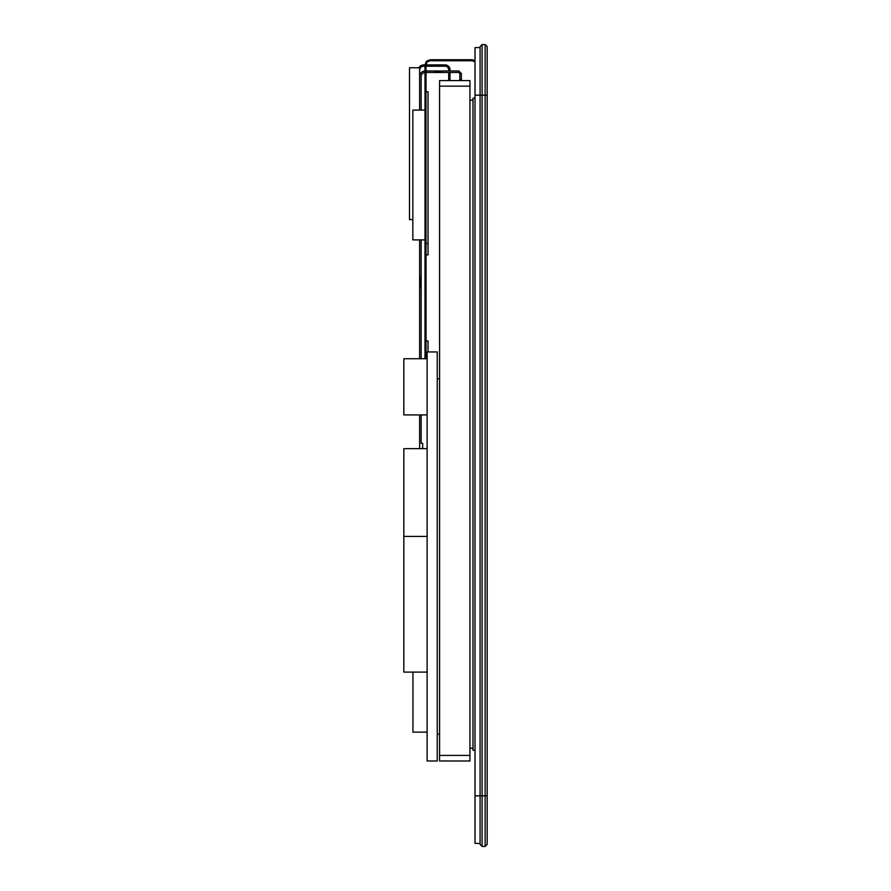 <?xml version="1.0" encoding="UTF-8"?>
<svg xmlns="http://www.w3.org/2000/svg" width="891" height="891" viewBox="0 0 891 891"><rect width="100%" height="100%" fill="white"/><g stroke="black" fill="none" stroke-linecap="round" stroke-linejoin="round"><path stroke-width="1.34" d="M482.098 846.45L485.138 846.45L487.165 844.423L487.165 46.577L485.138 44.55L482.098 44.55L480.082 46.577L482.098 44.55L482.098 846.45L480.082 844.423L480.082 795.83L475.014 795.83L475.014 47.591L480.082 47.591M480.082 46.577L480.082 795.83L485.138 795.83L485.138 846.45M487.165 46.577L485.138 44.55L485.138 795.83L487.165 795.83M482.098 44.55L485.138 44.55M475.014 98.21L472.987 98.21L472.987 750.267L475.014 750.267M472.987 100.237L469.947 100.237M472.987 748.24L469.947 748.24M426.009 358.728L426.009 64.798L424.996 64.798L426.477 61.223L430.063 59.742L472.174 59.742L474.591 60.354M424.996 243.544L426.009 243.544L426.009 91.673L428.036 91.662L428.036 254.871L424.996 254.882L424.996 64.798M426.009 91.673L424.996 91.673M426.009 64.798L427.201 61.936L430.063 60.755L430.063 59.742M430.063 60.755L472.174 60.755L472.174 59.742M424.996 358.728L424.996 254.882M472.319 60.755L474.112 61.245M472.174 60.755L475.014 61.947M428.036 351.945L428.036 340.941L425.508 340.941L425.508 358.728M480.082 843.409L475.014 843.409L475.014 795.83M424.996 239.891L412.845 239.891L412.845 110.083L424.996 110.083M439.575 755.423L439.575 80.591L469.947 80.591L469.947 760.992L439.575 760.992L439.575 755.423L469.947 755.423M439.575 80.591L469.947 80.591M412.845 219.62L409.504 219.62L409.504 67.749L419.628 67.749L419.628 110.083L419.628 76.548A5.569 5.569 0 0 1 424.996 70.979M419.628 448.641L419.628 414.928M419.628 358.728L419.628 239.891M421.153 110.083L421.153 76.548A4.054 4.054 0 0 1 424.996 72.505M421.153 358.728L421.153 277.235L419.628 277.235M421.153 277.235L421.153 239.891M426.009 72.494L434.719 72.494L434.719 70.979L458.809 70.979L458.809 72.494L459.823 73.508L459.823 79.422L461.349 79.422L461.349 80.591L459.823 80.591L461.349 80.413M426.009 70.979L434.719 70.979M434.719 72.494L458.809 72.494M458.809 70.979L461.349 73.508L461.349 79.422M461.349 73.508L459.823 73.508M422.668 448.641L422.668 443.284L421.153 443.284L421.153 414.928M441.88 72.494L441.88 70.979M459.823 79.422L459.823 80.413M459.823 80.079L461.349 80.079M441.223 72.494L441.223 70.979M440.522 72.494L440.522 70.979M439.775 72.494L439.775 70.979M438.996 72.494L438.996 70.979M438.172 72.494L438.172 70.979M437.336 72.494L437.336 70.979M436.467 72.494L436.467 70.979M435.599 72.494L435.599 70.979M421.153 277.669L419.628 277.669M421.153 278.115L419.628 278.115M421.153 278.538L419.628 278.538M421.153 278.961L419.628 278.961M421.153 279.362L419.628 279.362M421.153 279.763L419.628 279.763M421.153 280.13L419.628 280.13M421.153 280.476L419.628 280.476M421.153 280.81L419.628 280.81M421.153 281.099L419.628 281.099M421.153 281.378L419.628 281.378M421.153 281.612L419.628 281.612M421.153 281.812L419.628 281.812M421.153 281.979L419.628 281.979M421.153 282.113L419.628 282.113M421.153 282.213L419.628 282.213M421.153 282.269L419.628 282.269L421.153 282.291M421.153 282.313L419.628 282.313M421.153 282.369L419.628 282.369M421.153 282.469L419.628 282.469M421.153 282.603L419.628 282.603M421.153 282.77L419.628 282.77M421.153 282.97L419.628 282.97M421.153 283.204L419.628 283.204M421.153 283.483L419.628 283.483M421.153 283.772L419.628 283.772M421.153 284.106L419.628 284.106M421.153 284.452L419.628 284.452M421.153 284.83L419.628 284.83M421.153 285.22L419.628 285.22M421.153 285.621L419.628 285.621M421.153 286.044L419.628 286.044M421.153 286.479L419.628 286.479M421.153 286.913L419.628 286.913M421.153 287.359L419.628 287.359M419.628 70.266A4.054 4.054 0 0 1 423.682 66.212L424.996 66.212M426.009 66.212L445.144 66.212A3.542 3.542 0 0 1 448.685 69.765L448.685 70.979M448.685 72.494L448.685 80.591M426.009 64.898L445.144 64.898A4.856 4.856 0 0 1 450.011 69.765L450.011 70.979M450.011 72.494L450.011 80.591M418.948 67.749A5.368 5.368 0 0 1 423.682 64.898L424.996 64.898M427.123 760.992L427.123 351.945L437.247 351.945L437.247 760.992L427.123 760.992M427.123 358.728L403.835 358.728L403.835 414.928L427.123 414.928M427.123 536.427L403.835 536.427L403.835 448.641L427.123 448.641M427.123 672.092L403.835 672.092L403.835 536.427M427.123 732.135L412.945 732.135L412.945 672.092M437.247 734.162L439.575 734.162L439.575 378.775L437.247 378.775L437.247 734.162M487.165 95.17L475.014 95.17M473.8 61.089L474.201 60.165M426.009 265.006L424.996 265.006M426.009 243.533L428.036 243.533M439.575 86.16L469.947 86.16M426.009 254.882L428.036 254.882"/></g></svg>
